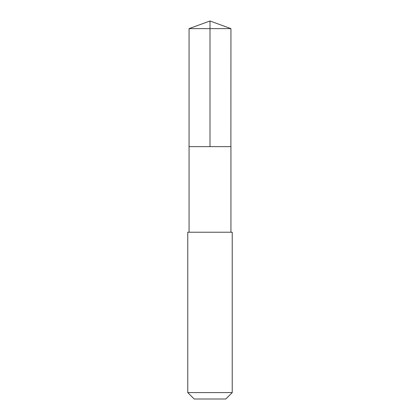 <?xml version="1.0" encoding="UTF-8"?>
<svg xmlns="http://www.w3.org/2000/svg" width="420" height="420" viewBox="0 0 420 420"><rect width="100%" height="100%" fill="white"/><g stroke="black" fill="none" stroke-linecap="round" stroke-linejoin="round"><path stroke-width="0.63" d="M230.895 146.627L230.937 28.623L189.063 28.623L189.063 146.627L230.937 146.627L230.937 232.234L189.063 232.234L189.063 146.627L230.895 146.627M232.234 232.234L187.766 232.234L187.766 392.579L232.234 392.579L232.234 232.234L230.937 232.234M232.234 392.579L225.818 399L194.182 399L187.766 392.579M210 146.627L210 21L189.063 28.623M210 21L230.937 28.623M189.063 232.234L187.766 232.234"/></g></svg>
